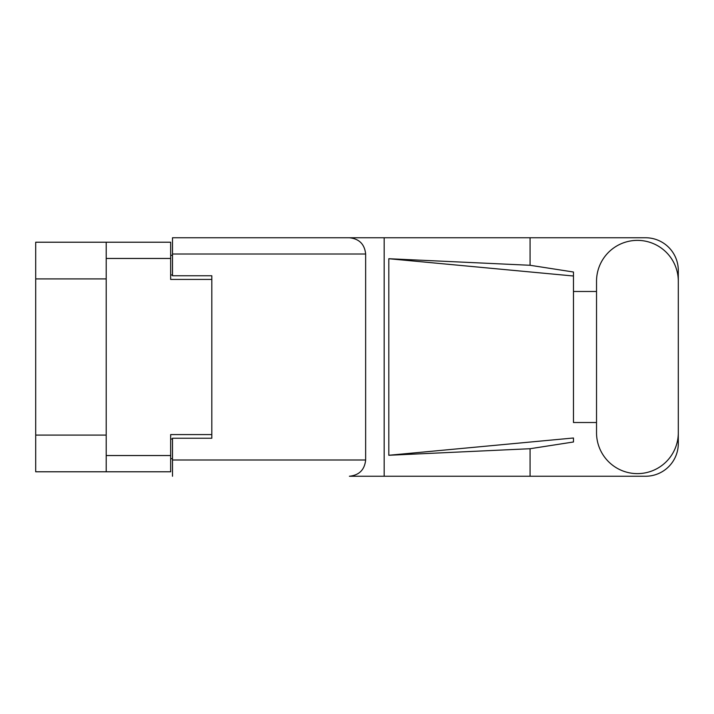 <?xml version="1.0" encoding="UTF-8"?>
<svg xmlns="http://www.w3.org/2000/svg" width="714" height="714" viewBox="0 0 714 714"><rect width="100%" height="100%" fill="white"/><g stroke="black" fill="none" stroke-linecap="round" stroke-linejoin="round"><path stroke-width="1.07" d="M106.199 278.906L35.7 278.906L35.7 242.216L170.664 242.216L170.664 279.424L211.808 279.424L211.808 275.756L211.808 438.244L172.502 438.244L172.502 459.994L365.648 459.994L365.648 254.006L172.502 254.006L172.502 237.753L645.545 237.753A32.755 32.755 0 0 1 678.3 270.517L678.3 291.49M211.808 438.244L211.808 434.576L170.664 434.576L170.664 471.784L35.7 471.784L35.7 435.094L106.199 435.094M35.7 278.906L35.7 435.094M106.199 471.784L106.199 242.216M172.502 458.683L170.664 458.683M170.664 255.317L172.502 255.317M596.529 432.738A40.885 40.885 0 0 0 637.415 473.623A40.885 40.885 0 0 0 678.3 432.738L678.3 281.262A40.885 40.885 0 0 0 637.415 240.377A40.885 40.885 0 0 0 596.529 281.262L596.529 432.738M365.648 459.994C364.613 469.794 359.196 475.212 349.396 476.247L645.545 476.247A32.755 32.755 0 0 0 678.3 443.483L678.3 422.509M596.529 422.509L573.467 422.518L573.467 276.006L573.467 422.518M388.809 258.727L573.467 276.006L573.467 272.016L530.074 265.278L388.809 258.727L388.809 455.273L573.467 437.994L573.467 441.984L530.074 448.722L530.074 476.247M388.809 455.273L530.074 448.722M530.074 265.278L530.074 237.753M384.177 476.247L384.177 237.753L172.502 237.753M573.467 291.482L596.529 291.49M211.808 275.756L172.502 275.756L172.502 254.006M172.502 476.247L172.502 459.994M349.396 237.753C359.196 238.788 364.613 244.206 365.648 254.006M106.199 455.541L170.664 455.541M170.664 258.459L106.199 258.459M170.664 439.03L172.502 439.03M172.502 274.97L170.664 274.97"/></g></svg>
